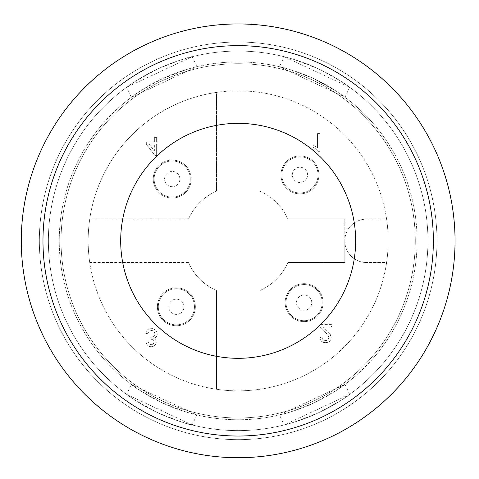 <?xml version="1.0" encoding="UTF-8"?>
<svg xmlns="http://www.w3.org/2000/svg" width="479" height="479" viewBox="0 0 479 479"><rect width="100%" height="100%" fill="white"/><g stroke="black" fill="none" stroke-linecap="round" stroke-linejoin="round"><path stroke-width="0.36" stroke-dasharray="2.4 1.8" d="M417.095 240.835A178.93 178.93 0 0 0 148.7 85.879A178.93 178.93 0 0 0 148.7 395.792A178.93 178.93 0 0 0 417.095 240.835A178.93 178.93 0 0 0 148.7 85.879A178.93 178.93 0 0 0 148.7 395.792A178.93 178.93 0 0 0 417.095 240.835M82.723 155.92A177.122 177.122 0 0 1 389.427 148.682A177.122 177.122 0 0 1 242.344 417.91A177.122 177.122 0 0 1 82.723 155.92A177.122 177.122 0 0 1 389.427 148.682A177.122 177.122 0 0 1 242.344 417.91A177.122 177.122 0 0 1 82.723 155.92M279.467 66.737L344.988 97.291L336.174 91.136L313.787 78.67C293.376 70.497 281.933 66.521 279.467 66.737L284.137 56.714L294.471 59.606L318.367 68.838C337.779 79.161 348.209 85.304 349.658 87.268L284.137 56.714M131.342 384.38C132.767 386.409 143.167 392.618 162.549 403.001L186.487 412.138L196.863 414.934L131.342 384.38L126.672 394.403L192.193 424.957C189.756 425.107 178.344 421.065 157.962 412.832L135.527 400.462L126.672 394.403M131.342 97.291L196.863 66.737L186.487 69.533L162.549 78.67C143.167 89.052 132.767 95.261 131.342 97.291L126.672 87.268L135.527 81.208L157.962 68.838C178.344 60.605 189.756 56.564 192.193 56.714L126.672 87.268M279.467 414.934C281.933 415.149 293.376 411.174 313.787 403.001L336.174 390.535L344.988 384.38L279.467 414.934L284.137 424.957L349.658 394.403C348.209 396.367 337.779 402.51 318.367 412.832L294.471 422.065L284.137 424.957M342.946 187.708A117.481 117.481 0 0 0 139.766 176.655A117.481 117.481 0 0 0 231.782 358.142A117.481 117.481 0 0 0 342.946 187.708M455.05 240.835A216.885 216.885 0 0 1 238.165 457.72A216.885 216.885 0 0 1 21.28 240.835A216.885 216.885 0 0 1 238.165 23.95A216.885 216.885 0 0 1 455.05 240.835A216.885 216.885 0 0 0 238.165 23.95A216.885 216.885 0 0 0 21.28 240.835A216.885 216.885 0 0 0 238.165 457.72A216.885 216.885 0 0 0 455.05 240.835A216.885 216.885 0 0 1 238.165 457.72A216.885 216.885 0 0 1 21.28 240.835A216.885 216.885 0 0 1 238.165 23.95A216.885 216.885 0 0 1 455.05 240.835M433.363 240.835A195.198 195.198 0 0 0 140.569 71.79A195.198 195.198 0 0 0 140.569 409.88A195.198 195.198 0 0 0 433.363 240.835M436.974 240.835A198.809 198.809 0 0 1 138.76 413.012A198.809 198.809 0 0 1 138.76 68.659A198.809 198.809 0 0 1 436.974 240.835A198.809 198.809 0 0 0 138.76 68.659A198.809 198.809 0 0 0 138.76 413.012A198.809 198.809 0 0 0 436.974 240.835M427.939 240.835A189.774 189.774 0 0 0 143.275 76.484A189.774 189.774 0 0 0 143.275 405.186A189.774 189.774 0 0 0 427.939 240.835A189.774 189.774 0 0 0 143.275 76.484A189.774 189.774 0 0 0 143.275 405.186A189.774 189.774 0 0 0 427.939 240.835M175.883 185.75A7.64 7.64 0 0 0 176.194 172.524A7.64 7.64 0 0 0 164.584 178.865A7.64 7.64 0 0 0 175.883 185.75M180.882 194.911A18.076 18.076 0 0 1 154.148 178.619A18.076 18.076 0 0 1 181.625 163.614A18.076 18.076 0 0 1 180.882 194.911A18.076 18.076 0 0 0 181.625 163.614A18.076 18.076 0 0 0 154.148 178.619A18.076 18.076 0 0 0 180.882 194.911M180.038 313.482A7.64 7.64 0 0 0 180.349 300.255A7.64 7.64 0 0 0 168.74 306.602A7.64 7.64 0 0 0 180.038 313.482M185.044 322.642A18.076 18.076 0 0 1 158.309 306.356A18.076 18.076 0 0 1 185.78 291.346A18.076 18.076 0 0 1 185.044 322.642A18.076 18.076 0 0 0 185.78 291.346A18.076 18.076 0 0 0 158.309 306.356A18.076 18.076 0 0 0 185.044 322.642M149.185 331.205L151.412 330.438L149.185 331.205L148.472 332.21L149.185 331.205M149.262 343.994L148.239 341.737L149.262 343.994L151.268 344.748L149.262 343.994M147.754 345.503L149.304 346.443L151.196 346.754L149.304 346.443L147.754 345.503L146.616 344L145.981 341.982L148.239 341.737L145.981 341.982L146.616 344L147.754 345.503M153.244 343.988L151.268 344.748L153.244 343.988L154.01 342.066L153.244 343.988M153.633 340.216L154.01 342.066L153.633 340.216L151.879 339.371L150.31 339.222L150.071 337.216L152.951 337.216L154.771 335.414L155.016 334.073L154.034 331.486L152.891 330.702L151.412 330.438L152.891 330.702L154.034 331.486L155.016 334.073L154.771 335.414L152.951 337.216L150.071 337.216L150.31 339.222L151.879 339.371L153.633 340.216M148.472 332.21L147.987 333.701L145.73 333.45L146.275 331.432L147.478 329.827L149.208 328.78L152.951 328.612L155.591 330.067L156.855 331.881L157.274 334.061L156.855 331.881L155.591 330.067L152.951 328.612L149.208 328.78L147.478 329.827L146.275 331.432L145.73 333.45L147.987 333.701L148.472 332.21M157.04 335.653L157.274 334.061L156.334 336.959L157.04 335.653M155.226 337.923L156.334 336.959L153.795 338.485L154.867 339.144L153.795 338.485L155.226 337.923M155.645 340L154.867 339.144L155.645 340L156.268 342.108L155.645 340M156.112 343.293L156.268 342.108L155.639 344.413L156.112 343.293M154.861 345.383L155.639 344.413L153.807 346.125L154.861 345.383M152.556 346.598L153.807 346.125L151.196 346.754L152.556 346.598M319.888 326.175L321.271 328.606L319.888 326.175L319.643 324.594L331.438 324.594L331.438 326.858L322.589 326.858L330.247 334.486L322.589 326.858L331.438 326.858L331.438 324.594L319.643 324.594L319.888 326.175M330.785 335.557L330.247 334.486L331.187 337.677L330.815 339.629L331.187 337.677L330.785 335.557M329.696 341.234L330.815 339.629L329.696 341.234L327.941 342.311L325.654 342.671L327.941 342.311L329.696 341.234M323.379 342.347L325.654 342.671L323.379 342.347L321.625 341.383L323.379 342.347M320.439 339.809L321.625 341.383L320.439 339.809L319.888 337.647L322.151 337.396L322.391 338.767L322.151 337.396L319.888 337.647L320.439 339.809M323.103 339.797L322.391 338.767L324.199 340.443L326.947 340.449L328.007 339.803L328.929 337.683L327.953 335.084L328.929 337.683L328.007 339.803L325.606 340.659L323.103 339.797M327.091 334.061L322.451 329.863L327.091 334.061M321.271 328.606L322.451 329.863L321.271 328.606M146.334 141.862L146.334 144.119L154.873 155.418L146.334 144.119L146.334 141.862L154.37 141.862L154.37 137.593L156.627 137.593L156.627 141.862L158.884 141.862L158.884 144.119L156.627 144.119L156.627 155.418L156.627 144.119L158.884 144.119L158.884 141.862L156.627 141.862L156.627 137.593L154.37 137.593L154.37 141.862L146.334 141.862M154.873 155.418L156.627 155.418L154.873 155.418M149.101 144.119L154.37 151.095L154.37 144.119L149.101 144.119L154.37 151.095L154.37 144.119L149.101 144.119M307.769 309.326A7.64 7.64 0 0 0 308.087 296.1A7.64 7.64 0 0 0 296.471 302.441A7.64 7.64 0 0 0 307.769 309.326M312.775 318.487A18.076 18.076 0 0 1 286.041 302.195A18.076 18.076 0 0 1 313.511 287.19A18.076 18.076 0 0 1 312.775 318.487A18.076 18.076 0 0 0 313.511 287.19A18.076 18.076 0 0 0 286.041 302.195A18.076 18.076 0 0 0 312.775 318.487M303.614 181.595A7.64 7.64 0 0 0 303.925 168.368A7.64 7.64 0 0 0 292.316 174.709A7.64 7.64 0 0 0 303.614 181.595M308.62 190.75A18.076 18.076 0 0 1 281.886 174.464A18.076 18.076 0 0 1 309.356 159.453A18.076 18.076 0 0 1 308.62 190.75A18.076 18.076 0 0 0 309.356 159.453A18.076 18.076 0 0 0 281.886 174.464A18.076 18.076 0 0 0 308.62 190.75M188.469 262.522A54.223 54.223 0 0 0 216.478 290.531L216.478 389.271A150.011 150.011 0 0 1 89.729 262.522L188.469 262.522A54.223 54.223 0 0 0 216.478 290.531L216.478 389.271A150.011 150.011 0 0 0 259.852 389.271L259.852 290.531A54.223 54.223 0 0 0 287.861 262.522A54.223 54.223 0 0 1 259.852 290.531L259.852 389.271A150.011 150.011 0 0 0 386.601 262.522L366.489 262.522L386.601 262.522A150.011 150.011 0 0 0 386.601 219.148L366.489 219.148L386.601 219.148A150.011 150.011 0 0 0 216.478 92.399L216.478 191.139A54.223 54.223 0 0 0 188.469 219.148L89.729 219.148L188.469 219.148A54.223 54.223 0 0 1 216.478 191.139L216.478 92.399A150.011 150.011 0 0 0 106.518 168.913A150.011 150.011 0 0 1 366.273 162.782A150.011 150.011 0 0 1 241.703 390.804A150.011 150.011 0 0 1 106.518 168.913A150.011 150.011 0 0 0 89.729 262.522L188.469 262.522M167.279 290.124A18.98 18.98 0 0 0 166.5 322.99A18.98 18.98 0 0 0 195.348 307.231A18.98 18.98 0 0 0 167.279 290.124A18.98 18.98 0 0 0 159.723 315.877A18.98 18.98 0 0 0 185.475 323.433A18.98 18.98 0 0 0 193.031 297.681A18.98 18.98 0 0 0 167.279 290.124M259.852 191.139L259.852 92.399L259.852 191.139A54.223 54.223 0 0 1 287.861 219.148A54.223 54.223 0 0 0 259.852 191.139M344.802 219.148L287.861 219.148L344.802 219.148L344.802 262.522L287.861 262.522L344.802 262.522L344.802 240.835A21.687 21.687 0 0 0 366.489 262.522A21.687 21.687 0 0 1 344.802 240.835A21.687 21.687 0 0 1 366.489 219.148A21.687 21.687 0 0 0 344.802 240.835L344.802 219.148M188.876 169.949A18.98 18.98 0 0 1 171.769 198.019A18.98 18.98 0 0 1 156.01 169.171A18.98 18.98 0 0 1 188.876 169.949A18.98 18.98 0 0 0 163.123 162.393A18.98 18.98 0 0 0 155.567 188.145A18.98 18.98 0 0 0 181.319 195.701A18.98 18.98 0 0 0 188.876 169.949M313.021 147.143L314.799 148.107L313.021 147.143L313.021 145.005L317.541 147.67L317.541 133.587L319.798 133.587L319.798 151.657L318.343 151.657L314.799 148.107L318.343 151.657L319.798 151.657L319.798 133.587L317.541 133.587L317.541 147.67L313.021 145.005L313.021 147.143M287.454 311.721A18.98 18.98 0 0 1 304.56 283.652A18.98 18.98 0 0 1 320.319 312.5A18.98 18.98 0 0 1 287.454 311.721A18.98 18.98 0 0 0 313.206 319.277A18.98 18.98 0 0 0 320.762 293.525A18.98 18.98 0 0 0 295.01 285.969A18.98 18.98 0 0 0 287.454 311.721M309.051 191.546A18.98 18.98 0 0 1 280.981 174.44A18.98 18.98 0 0 1 309.829 158.681A18.98 18.98 0 0 1 309.051 191.546A18.98 18.98 0 0 0 309.829 158.681A18.98 18.98 0 0 0 280.981 174.44A18.98 18.98 0 0 0 309.051 191.546M349.658 394.403L344.988 384.38M196.863 66.737L192.193 56.714M192.193 424.957L196.863 414.934M344.988 97.291L349.658 87.268"/><path stroke-width="0.72" d="M342.946 187.708A117.481 117.481 0 0 0 139.766 176.655A117.481 117.481 0 0 0 231.782 358.142A117.481 117.481 0 0 0 342.946 187.708M455.05 240.835A216.885 216.885 0 0 0 238.165 23.95A216.885 216.885 0 0 0 21.28 240.835A216.885 216.885 0 0 0 238.165 457.72A216.885 216.885 0 0 0 455.05 240.835M433.363 240.835A195.198 195.198 0 0 1 140.569 409.88A195.198 195.198 0 0 1 140.569 71.79A195.198 195.198 0 0 1 433.363 240.835"/></g></svg>
